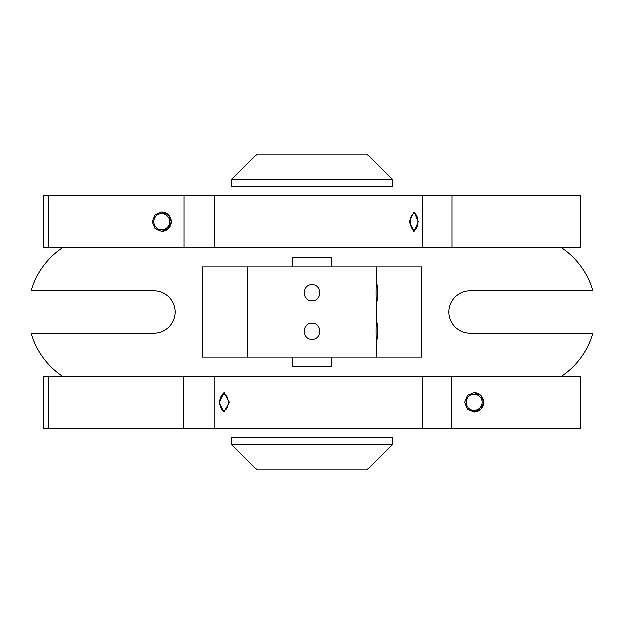 <?xml version="1.0" encoding="UTF-8"?>
<svg xmlns="http://www.w3.org/2000/svg" width="624" height="624" viewBox="0 0 624 624"><rect width="100%" height="100%" fill="white"/><g stroke="black" fill="none" stroke-linecap="round" stroke-linejoin="round"><path stroke-width="0.94" d="M561.171 376.498A77.399 77.399 0 0 0 592.8 333.286L470.012 333.286A21.286 21.286 0 0 1 448.734 312A21.286 21.286 0 0 1 470.012 290.714L592.8 290.714A77.399 77.399 0 0 0 561.171 247.502M62.829 247.502A77.399 77.399 0 0 0 31.2 290.714L153.988 290.714A21.286 21.286 0 0 1 175.266 312A21.286 21.286 0 0 1 153.988 333.286L31.2 333.286A77.399 77.399 0 0 0 62.829 376.498M376.498 323.287C378.175 320.424 378.175 342.28 376.498 339.409C375.944 339.908 375.944 322.795 376.498 323.287L376.498 300.713C375.944 301.213 375.944 284.099 376.498 284.591C378.175 281.72 378.175 303.576 376.498 300.713M202.355 357.146L202.355 266.854L247.502 266.854L247.502 357.146L202.355 357.146M376.498 284.591L376.498 266.854L421.645 266.854L421.645 357.146L247.502 357.146M376.498 266.854L247.502 266.854M312 300.713C301.595 301.213 301.603 284.099 312 284.591C322.382 284.076 322.421 301.205 312 300.713M312 339.409C301.595 339.908 301.603 322.795 312 323.287C322.382 322.78 322.421 339.901 312 339.409M376.498 357.146L376.498 339.409M171.397 221.707L168.574 214.859L161.741 212.027L154.9 214.867L152.061 221.707L154.9 228.54L161.741 231.379L168.574 228.548L171.397 221.707M43.345 247.502L43.29 195.905L580.71 195.905L580.71 247.502L43.345 247.502M418.259 221.707L414.055 212.027L409.094 221.707L414.055 231.379L418.259 221.707M157.716 214.726A8.065 8.057 90 0 0 154.768 225.74A8.065 8.057 90 0 0 165.773 228.688A8.065 8.057 90 0 0 168.722 217.675A8.065 8.057 90 0 0 157.716 214.726M161.717 212.027A9.672 9.672 -90 0 1 166.53 230.084A9.672 9.672 -90 0 1 161.717 231.379M412.144 214.726A8.065 3.814 90 0 0 410.748 225.74A8.065 3.814 90 0 0 415.966 228.688A8.065 3.814 90 0 0 416.107 228.501A8.065 3.814 90 0 0 416.107 214.906A8.065 3.814 90 0 0 412.144 214.726M415.256 229.632A9.672 4.579 -90 0 1 415.1 229.866A9.672 4.579 -90 0 1 414.921 230.084A9.672 4.579 -90 0 1 413.338 231.262M413.338 212.144A9.672 4.579 -90 0 1 415.1 213.548L416.107 214.906M43.384 376.498L580.616 376.498L580.616 428.095L43.384 428.095L43.384 376.498M464.498 402.293L467.337 409.141L474.178 411.973L481.01 409.133L483.834 402.293L481.01 395.46L474.178 392.621L467.337 395.452L464.498 402.293M219.258 402.293L223.969 411.973L229.414 402.293L223.969 392.621L219.258 402.293M478.21 409.274A8.065 8.057 90 0 0 481.159 398.26A8.065 8.057 90 0 0 470.145 395.312A8.065 8.057 90 0 0 467.197 406.325A8.065 8.057 90 0 0 478.21 409.274M474.154 392.621A9.672 9.672 -90 0 1 478.967 410.67A9.672 9.672 -90 0 1 474.154 411.973M226.091 409.274A8.065 4.235 -90 0 0 227.643 398.26A8.065 4.235 -90 0 0 221.855 395.312A8.065 4.235 -90 0 0 221.364 395.951A8.065 4.235 -90 0 0 221.364 408.642A8.065 4.235 -90 0 0 226.091 409.274M221.364 395.951L222.206 394.68A9.672 5.078 90 0 1 222.807 393.916A9.672 5.078 90 0 1 224.663 392.707M224.663 411.879A9.672 5.078 90 0 1 222.206 409.906L221.364 408.642M231.379 444.218L392.621 444.218L392.621 437.767L231.379 437.767L231.379 444.218L257.182 470.012L366.818 470.012L392.621 444.218M392.621 179.782L231.379 179.782L231.379 186.233L392.621 186.233L392.621 179.782L366.818 153.988L257.182 153.988L231.379 179.782M292.648 266.854L292.648 257.182L331.352 257.182L331.352 266.854M331.352 357.146L331.352 366.818L292.648 366.818L292.648 357.146M184.103 247.502L184.103 195.905M214.399 247.502L214.399 195.905M422.635 247.502L422.635 195.905M451.893 247.502L451.893 195.905M451.675 376.498L451.675 428.095M422.401 376.498L422.401 428.095M214.165 376.498L214.165 428.095M183.885 376.498L183.885 428.095M48.773 247.502L48.773 195.905M416.107 228.501L415.1 229.866M48.672 376.498L48.672 428.095"/></g></svg>
